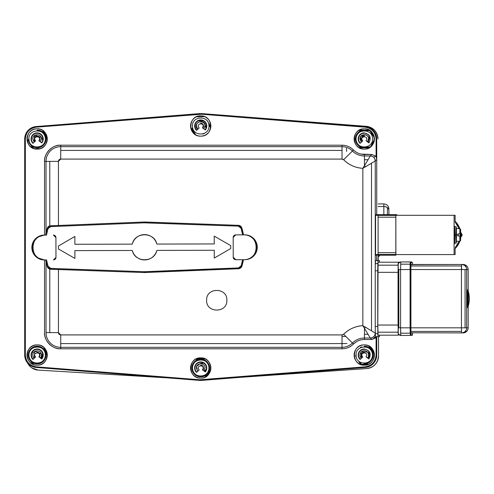 <?xml version="1.0" encoding="UTF-8"?>
<svg xmlns="http://www.w3.org/2000/svg" width="494" height="494" viewBox="0 0 494 494"><rect width="100%" height="100%" fill="white"/><g stroke="black" fill="none" stroke-linecap="round" stroke-linejoin="round"><path stroke-width="0.74" d="M49.721 269.1L50.74 269.267L50.771 268.396A2.915 2.915 0 0 1 49.085 267.785L48.542 268.483L49.085 267.785A2.915 2.915 0 0 1 48.079 266.297L47.226 266.55A3.804 3.804 0 0 0 49.721 269.1L47.226 266.55L45.646 259.93A68.419 68.419 0 0 0 47.226 266.55L48.079 266.297A67.53 67.53 0 0 1 46.547 259.93L45.084 259.937A12.418 12.412 -90.1 0 1 32.641 247.519A12.418 12.412 -90.1 0 1 45.022 235.101L44.25 235.101A12.418 12.412 89.9 0 0 31.869 247.519A12.418 12.412 89.9 0 0 44.312 259.937L37.081 257.633L32.431 251.205L32.431 243.826L37.093 237.398M44.312 259.937L45.084 259.937C29.09 260.671 28.998 234.44 45.022 235.101L46.485 235.095A67.53 67.53 0 0 1 47.986 228.728L47.134 228.481A68.419 68.419 0 0 0 45.584 235.101L47.134 228.481L48.702 226.351M48.857 226.252L49.721 225.882A3.804 3.804 0 0 0 47.134 228.481L47.986 228.728L50.666 226.616L144.063 222.837L144.026 222.016L238.398 225.326L240.442 226.024M365.998 140.728C369.833 135.27 358.385 135.85 362.75 140.895L360.095 143.365C356.859 138.184 358.15 134.689 363.973 132.88C369.944 134.09 371.581 137.437 368.888 142.914L365.998 140.728M372.501 138.536C372.433 127.903 355.05 128.786 356.057 139.37C356.131 150.003 373.507 149.12 372.501 138.536M206.603 300.272C206.01 287.199 227.419 287.168 226.87 300.241C227.462 313.313 206.054 313.344 206.603 300.272C206.054 313.344 227.462 313.313 226.87 300.241C227.419 287.168 206.01 287.199 206.603 300.272M239.621 268.532L144.155 272.534L58.434 269.489L58.434 332.616L60.731 334.913L342.027 334.913L343.645 334.24C348.992 329.029 355.39 326.17 362.843 325.67L362.843 168.331C355.39 167.83 348.992 164.971 343.645 159.76L342.027 159.087L60.731 159.087L58.434 161.384L58.434 225.48L144.026 222.016L58.434 225.48L58.434 161.384L46.022 161.384L46.022 232.896L46.022 161.384A14.709 14.709 0 0 1 60.731 146.675L60.731 159.087L342.027 159.087L342.027 150.423L60.731 150.423L342.027 150.423L342.027 146.675L60.731 146.675L60.731 159.087A2.297 2.297 0 0 0 58.434 161.384L44.546 161.384L44.546 235.101L44.546 161.384L46.022 161.384A14.709 14.709 0 0 1 60.731 146.675L60.731 145.199A16.185 16.185 0 0 0 44.546 161.384C43.855 153.344 52.691 144.501 60.731 145.199L342.027 145.199L342.027 146.675A14.709 14.709 0 0 1 352.426 150.985L353.469 149.941A15.518 15.518 0 0 0 364.449 154.492L364.449 155.968A16.994 16.994 0 0 1 352.426 150.985L343.645 159.76A29.405 29.405 0 0 0 362.843 168.331L364.449 165.7L364.449 155.968L370.29 155.968L371.76 154.492L364.449 154.492L364.449 155.968A16.994 16.994 0 0 1 352.426 150.985L353.469 149.941A16.185 16.185 0 0 0 342.027 145.199C346.467 145.267 350.283 146.848 353.469 149.941M241.368 226.987L241.85 228.012A3.736 3.736 0 0 0 240.559 226.11L241.251 226.82M241.85 228.012L243.474 234.86A68.351 68.351 0 0 0 241.85 228.012L241.06 228.247L241.85 228.012M244.901 259.69A12.418 12.412 -90.1 0 0 257.281 247.247A12.418 12.412 -90.1 0 0 244.839 234.86L244.067 234.86A12.418 12.412 89.9 0 1 256.516 247.247A12.418 12.412 89.9 0 1 244.129 259.696L242.61 259.696L241.158 265.821L238.472 267.927L238.503 268.748A3.736 3.736 0 0 0 241.949 266.044A68.351 68.351 0 0 0 243.443 259.696L241.949 266.044L240.769 267.865M240.664 267.952L240.152 267.31L240.664 267.952L239.806 268.458M460.89 234.934L460.698 237.633A19.007 19 -90.1 0 0 460.89 234.934L460.192 234.934A19.007 19 89.9 0 1 460.167 235.947L460.167 233.921A19.007 19 89.9 0 1 460.192 234.934L460.89 234.934A19.007 19 -90.1 0 0 460.698 232.236L460.89 234.934M459.834 241.189L455.128 248.568A19.007 19 -90.1 0 0 459.834 241.189M455.128 221.3L459.834 228.685A19.007 19 -90.1 0 0 455.128 221.3M460.791 232.995L461.915 234.934L460.791 236.879L462.242 234.934L460.704 232.26L462.242 234.934L460.791 232.995M244.172 259.696L235.768 259.714A2.532 2.532 89.9 0 1 233.23 257.189L233.18 237.423A2.532 2.532 89.9 0 1 235.706 234.885L244.11 234.86L242.64 234.866L241.06 228.247A67.53 67.53 0 0 1 242.64 234.866M37.464 237.145L44.25 235.101M233.18 237.423A2.532 2.532 89.9 0 1 233.18 237.416L233.23 257.189L235.768 259.714L244.129 259.696C260.153 260.35 260.06 234.125 244.067 234.86L235.706 234.885L233.18 237.423M32.548 147.984L28.207 140.506L28.918 139.265L28.207 140.506L32.548 147.984L28.207 140.506L28.918 139.265M31.659 147.471A10.133 10.133 0 0 0 37.149 149.089A10.133 10.133 0 0 1 27.009 138.95A10.133 10.133 0 0 1 37.149 128.817A10.133 10.133 0 0 0 33.419 129.527M33.197 129.619A10.133 10.133 0 0 0 31.604 130.472M31.289 130.682A10.133 10.133 0 0 0 29.98 131.787M29.714 132.065A10.133 10.133 0 0 0 28.664 133.405M28.627 133.46A10.133 10.133 0 0 0 27.009 138.95M27.009 139.036A10.133 10.133 0 0 0 27.726 142.686M27.812 142.902A10.133 10.133 0 0 0 28.664 144.501M28.88 144.816A10.133 10.133 0 0 0 29.98 146.119M30.258 146.385A10.133 10.133 0 0 0 31.604 147.434M42.638 130.435A10.133 10.133 0 0 0 37.149 128.817A10.133 10.133 0 0 1 47.282 138.95A10.133 10.133 0 0 1 37.149 149.089A10.133 10.133 0 0 0 40.879 148.379M41.101 148.286A10.133 10.133 0 0 0 42.694 147.434M43.009 147.218A10.133 10.133 0 0 0 44.318 146.119M44.584 145.841A10.133 10.133 0 0 0 45.633 144.501M46.189 143.538L45.664 144.446A10.133 10.133 0 0 0 46.572 142.686M46.578 142.667A10.133 10.133 0 0 0 47.282 138.95M47.282 138.87A10.133 10.133 0 0 0 46.572 135.22M46.479 134.998A10.133 10.133 0 0 0 45.633 133.405M45.417 133.09A10.133 10.133 0 0 0 44.318 131.787M44.034 131.515A10.133 10.133 0 0 0 42.694 130.472M364.282 363.917A8.867 8.867 0 0 0 373.149 355.05A8.867 8.867 0 0 0 364.282 346.177L364.282 346.813A8.237 8.237 0 0 1 372.513 355.05A8.237 8.237 0 0 1 364.282 363.281L364.282 363.917M367.474 357.94L367.474 357.934A4.31 4.31 0 0 0 364.059 350.746A4.31 4.31 0 0 0 359.978 355.266L359.978 355.266A4.31 4.31 0 0 0 361.392 358.249L361.336 358.193M368.549 352.562A4.94 4.94 0 0 1 369.216 354.797L368.58 354.828L369.216 354.797A4.94 4.94 0 0 1 367.981 358.323M32.592 364.103L31.103 361.54M371.611 128.891L365.264 126.544L201.694 113.595L365.264 126.544A12.449 12.449 0 0 1 376.724 138.95A12.449 12.449 0 0 0 365.264 126.544L201.694 113.595L365.264 126.544L365.214 127.174L365.245 126.73L201.682 113.781L201.645 114.231L365.214 127.174A11.813 11.813 0 0 1 376.095 138.95L376.724 138.95L376.724 159.031L376.724 138.95L376.539 158.086L376.539 138.95L376.095 138.95C375.483 132.238 371.852 128.317 365.214 127.174L201.645 114.231L36.216 127.174L36.167 126.544L199.73 113.595L36.167 126.544A12.449 12.449 0 0 0 24.7 138.95L24.7 355.05L24.7 138.95L25.336 138.95A11.813 11.813 0 0 1 36.216 127.174C29.572 128.31 25.947 132.238 25.336 138.95L25.336 355.05L24.7 355.05A12.449 12.449 0 0 0 36.167 367.456L36.216 366.826A11.813 11.813 0 0 1 25.336 355.05C25.941 361.762 29.572 365.684 36.216 366.826L36.167 367.456A12.449 12.449 0 0 1 24.7 355.05L24.7 138.95A12.449 12.449 0 0 1 36.167 126.544L201.694 113.595A12.449 12.449 0 0 0 200.712 113.558A12.449 12.449 0 0 1 201.694 113.595L366.079 126.31A12.671 12.671 0 0 1 374.532 130.262L373.236 129.064M42.737 140.08L41.422 137.369L34.623 135.152L34.061 142.315M33.536 148.422L31.536 144.983M29.127 140.833L29.029 140.345M42.935 132.231L43.472 132.732M45.683 136.542L47.276 139.289M39.891 148.713L34.456 148.725M356.242 341.854L353.469 344.059L352.426 343.015A16.994 16.994 0 0 1 364.449 338.032L364.449 339.508A15.518 15.518 0 0 0 353.469 344.059C350.283 347.152 346.467 348.733 342.027 348.801L60.731 348.801L342.027 348.801L342.027 347.325L342.027 348.801A16.185 16.185 0 0 0 353.469 344.059L352.426 343.015A14.709 14.709 0 0 1 342.027 347.325L60.731 347.325L60.731 348.801C52.691 349.499 43.855 340.662 44.546 332.616L44.546 259.937L44.546 332.616A16.185 16.185 0 0 0 60.731 348.801L60.731 347.325A14.709 14.709 0 0 1 46.022 332.616L49.77 332.616L49.77 269.119L49.77 332.616L58.434 332.616L58.434 269.489L49.77 269.119M199.73 380.405A12.449 12.449 0 0 0 200.712 380.442A12.449 12.449 0 0 1 199.73 380.405L36.179 367.27L199.749 380.219L199.78 379.769L36.216 366.826L199.78 379.769L365.214 366.826L365.264 367.456A12.449 12.449 0 0 0 376.724 355.05A12.449 12.449 0 0 1 365.264 367.456L201.694 380.405A12.449 12.449 0 0 1 200.712 380.442A12.449 12.449 0 0 0 201.694 380.405L365.245 367.27L201.694 380.405L36.167 367.456L199.73 380.405M42.83 355.507L41.589 354.019L34.876 351.092L34.08 358.422M33.58 364.535L32.431 362.559M31.585 353.809L33.271 350.87M45.652 352.525L47.282 355.334M454.529 243.172L456.005 243.172L455.789 234.934L454.381 234.934L455.789 234.934L456.005 226.703L454.529 226.703M40.329 141.858L41.453 138.752C41.434 133.189 32.345 133.615 32.845 139.154L34.253 142.142M395.842 254.348L395.842 215.52L395.842 254.348L395.824 252.675L378.089 252.675L378.114 254.466L395.842 254.466L378.114 254.466L378.157 255.207L395.892 255.207L395.842 215.298L455.128 215.298L395.842 215.298L395.892 214.668L396.818 214.662L396.861 215.298L396.818 214.662L375.576 214.68L395.892 214.668L395.848 215.298M460.099 235.947L458.197 235.947L460.717 235.947L460.587 240.64L460.717 235.947L460.099 235.947L460.717 235.947L460.593 240.547L459.957 241.189L460.593 240.547L460.525 235.947L457.87 235.947L460.42 235.947L459.772 235.947L459.908 241.189L460.538 240.547L459.908 241.189L458.037 241.27L459.957 241.189L459.772 235.947L457.994 235.947M355.211 139.203L355.433 139.592L355.211 139.203M369.197 147.817L360.225 147.836L359.342 146.317L360.225 147.836L369.197 147.817L360.225 147.836L359.342 146.317M355.433 139.592L355.081 138.981L355.433 139.592L355.081 138.981L355.427 138.376M374.088 136.393L371.365 131.707M34.302 139.086A2.853 2.853 0 0 1 37.013 136.103A2.853 2.853 0 0 1 39.995 138.82M460.099 233.921L460.717 233.921L459.914 233.921L460.717 233.921L460.587 229.228L460.612 233.921L459.877 233.921M459.852 233.921L460.408 233.921L459.772 233.921L459.908 228.685L458.006 228.685L459.957 228.685L458.006 228.685L459.908 228.685L460.538 229.327L460.538 233.292L460.593 229.327L459.963 228.685M31.844 367.919L38.229 370.099A12.671 12.671 0 0 1 27.633 363.078A12.671 12.671 0 0 0 29.634 365.998M369.179 130.076L364.282 130.089A8.867 8.867 0 0 0 355.408 138.95A8.867 8.867 0 0 0 364.282 147.823L364.282 147.187A8.237 8.237 0 0 1 356.044 138.95A8.237 8.237 0 0 1 364.282 130.719L364.282 130.083M359.317 131.602L360.175 130.101L359.317 131.602L360.175 130.101L363.899 130.089M196.526 372.402L196.538 371.877A5.7 5.7 0 0 1 200.712 362.293L200.712 361.911A6.082 6.082 0 0 0 196.526 372.402C193.296 367.227 194.587 363.732 200.403 361.923C206.375 363.133 208.017 366.48 205.325 371.957A6.082 6.082 0 0 0 200.712 361.911L200.712 362.293A5.7 5.7 0 0 1 205.263 371.432L205.325 371.957L202.429 369.771L202.985 369.716A2.853 2.853 0 0 0 200.712 365.14L200.712 365.523A2.47 2.47 0 0 1 202.429 369.771C206.27 364.313 194.815 364.893 199.187 369.932L196.526 372.402M360.478 147.836L365.535 147.823L360.478 147.836M345.868 336.457L342.027 336.47M196.538 371.877A5.7 5.7 0 0 1 200.422 362.3A5.7 5.7 0 0 1 205.263 371.432M458.197 235.947L460.612 235.947L458.074 235.947L458.197 233.921L458.197 235.947M379.478 260.634L376.947 260.634L379.478 260.634L379.62 262.203L379.478 260.634L375.489 260.641L379.478 260.634L378.021 260.641L377.756 270.774L377.756 326.522L378.021 336.655L379.478 336.655L379.62 335.179L379.478 336.655L375.489 336.655L378.021 336.655L377.836 333.691L375.304 333.691L375.489 336.655L375.255 333.067A4.965 4.965 135 0 1 373.797 336.581L375.273 338.057L376.095 336.97L371.76 339.508L375.273 338.057L373.797 336.581A4.965 4.965 135 0 1 370.29 338.032L368.036 334.284L364.449 334.284L364.449 338.032L370.29 338.032L371.76 339.508L370.29 338.032C373.303 337.742 374.958 336.087 375.255 333.067L365.517 327.226L364.449 328.3L364.449 334.284L368.036 334.284L364.449 328.3L370.29 338.032L364.449 338.032L364.449 339.508L371.76 339.508L364.449 339.508M372.272 366.857L371.161 367.437A12.671 12.671 0 0 0 371.414 367.314M373.847 365.764L373.266 366.208A12.671 12.671 0 0 0 373.625 365.937M377.719 360.385A12.671 12.671 0 0 0 377.725 360.367L378.528 355.896L378.484 336.655L378.528 355.896A12.671 12.671 0 0 1 366.739 368.567L366.752 368.567M376.243 363.189L375.137 364.56A12.671 12.671 0 0 0 375.391 364.276M377.218 361.54L376.644 362.577A12.671 12.671 0 0 0 376.675 362.522M467.639 298.691C467.485 310.127 467.33 310.127 467.176 298.691C467.33 287.249 467.485 287.249 467.639 298.691L467.41 307.558L467.176 298.691L467.639 298.691L467.176 298.691L467.41 289.824L467.639 298.691M466.645 327.831L468.17 327.831L468.17 269.551L466.645 269.551L466.645 327.831L461.445 327.831L461.587 332.9C464.835 332.487 466.521 330.795 466.645 327.831A5.07 5.064 89.9 0 1 465.163 331.412L466.688 331.412A5.07 5.064 -90.1 0 0 468.17 327.831C467.874 330.906 466.182 332.598 463.106 332.894A5.07 5.064 -90.1 0 0 466.688 331.412L465.163 331.412A5.07 5.064 89.9 0 1 461.587 332.9L463.106 332.894C466.182 332.592 467.874 330.906 468.176 327.831L466.645 327.831L466.645 269.551L468.17 269.551A5.07 5.064 -90.1 0 0 463.106 264.481L461.581 264.481A5.07 5.064 89.9 0 1 465.163 265.97L466.688 265.963L465.163 265.97A5.07 5.064 89.9 0 1 466.645 269.551L465.07 269.551L465.07 327.831L466.645 327.831M371.26 146.428L373.106 143.204L371.26 146.428M374.094 141.488L371.42 146.144M360.929 154.085L371.76 154.492L370.29 155.968L364.449 155.968L364.449 159.716L368.036 159.716L370.29 155.968A4.965 4.965 45 0 1 373.797 157.419L375.273 155.943L376.095 157.03L375.273 155.943L373.797 157.419A4.965 4.965 45 0 1 375.255 160.933L376.724 159.457L376.724 214.865L376.724 159.457L375.255 160.933C374.958 157.919 373.303 156.265 370.29 155.968L364.449 165.7L365.517 166.774L375.255 160.933L375.255 266.21L375.489 260.641L375.304 263.605L377.836 263.605L378.021 260.641L375.489 260.641L376.724 260.641L376.724 255.04L376.947 260.634M38.859 140.734C42.719 135.294 31.264 135.825 35.611 140.889L32.944 143.346C29.733 138.153 31.036 134.664 36.865 132.88C42.83 134.115 44.46 137.468 41.743 142.933L38.859 140.734L39.415 140.679A2.853 2.853 0 0 0 37.149 136.103A2.853 2.853 0 0 0 35.049 140.883L35.611 140.889A2.47 2.47 0 0 1 37.149 136.48L37.149 136.103L37.149 136.48A2.47 2.47 0 0 1 38.859 140.734M45.374 138.567C45.343 127.94 27.96 128.749 28.924 139.333C28.948 149.966 46.331 149.157 45.374 138.567M31.455 139.215A5.7 5.7 0 0 1 36.883 133.257A5.7 5.7 0 0 1 41.681 142.408L41.743 142.933A6.082 6.082 0 0 0 37.149 132.874A6.082 6.082 0 0 0 32.944 143.346L32.956 142.815A5.7 5.7 0 0 1 31.455 139.215M468.176 298.339L468.17 298.691L469.3 298.685A27.429 27.423 -90.1 0 1 468.176 306.465L469.3 298.685L468.176 290.904A27.429 27.423 -90.1 0 1 469.3 298.685L468.17 298.691L468.176 299.037M374.273 129.99A12.671 12.671 0 0 1 377.99 138.925L377.99 138.919M378.281 255.225L378.293 260.634L378.281 255.225M379.441 335.179L378.064 335.179L377.799 325.046L378.064 262.203L399.683 262.203L378.064 262.203L377.873 265.173L398.139 265.173L398.325 262.203L378.064 262.203L399.683 262.203L379.441 262.203M377.799 272.336L377.799 325.046L398.059 325.046L398.059 272.336L377.799 272.336L398.059 272.336L398.139 265.173L377.873 265.173L377.799 272.336M356.316 357.15L355.618 355.952L356.316 357.15L355.618 355.952L356.217 354.914M360.12 348.109L360.719 347.072L360.268 347.856L360.719 347.072L362.238 347.066M411.854 335.426L412.422 334.988L412.57 332.9L412.447 334.796A0.636 0.636 89.9 0 1 411.811 335.432A0.636 0.636 -90.1 0 0 412.262 335.247L410.736 335.247A0.636 0.636 89.9 0 1 410.286 335.432L400.788 335.432L410.286 335.432L410.088 327.831L400.591 327.831L400.591 269.551L398.819 269.551L398.819 327.831L400.591 327.831L400.646 333.203L410.144 333.203L400.646 333.203L400.788 335.432L400.591 327.831L410.088 327.831L410.088 269.551L400.591 269.551L400.591 327.831L398.121 327.831L398.819 327.831L398.819 269.551L398.121 269.551L398.257 332.9A2.532 2.532 -90 0 0 400.788 335.432A2.532 2.532 89.9 0 1 398.998 334.691M378.151 203.936L383.826 203.917L383.832 206.541C386.888 206.77 388.58 208.017 388.908 210.283L388.92 214.662L388.908 210.283A5.07 3.761 179.9 0 0 387.42 207.628L387.432 214.662L387.42 207.628A5.07 3.761 179.9 0 0 383.838 206.541L383.826 203.917C386.901 204.213 388.593 205.899 388.901 208.974M242.61 259.696A67.53 67.53 0 0 1 241.158 265.821L241.949 266.044L241.158 265.821A2.915 2.915 0 0 1 238.472 267.927L145.075 271.706L145.113 272.527L145.075 271.706A11.788 11.788 0 0 1 144.631 271.719L144.631 272.54A12.609 12.609 0 0 0 145.113 272.527L238.503 268.748L238.472 267.927L144.186 271.712L144.155 272.534A12.609 12.609 0 0 0 144.631 272.54L144.631 271.719A11.788 11.788 0 0 1 144.186 271.712L50.771 268.396L50.74 269.267L144.155 272.534L144.186 271.712L50.771 268.396L48.079 266.297L46.547 259.93M398.998 262.691A2.532 2.532 89.9 0 1 400.782 261.95A2.532 2.532 -90.1 0 0 398.257 264.481L398.121 269.551L400.591 269.551L400.788 261.95L411.811 261.944L402.314 261.944A2.532 2.532 -90.1 0 0 402.215 261.95A2.532 2.532 90 0 1 402.307 261.944L402.32 261.95M360.762 364.807L358.502 360.916M463.113 332.894L461.581 332.9A5.07 5.064 89.9 0 1 461.581 332.9L461.445 327.831L465.07 327.831L465.07 269.551L410.786 269.551L461.445 269.551L461.489 265.97L410.823 265.97L461.489 265.97L461.581 264.481L410.878 264.599M412.478 264.481L410.922 264.358L410.786 327.831L461.445 327.831L410.786 327.831L410.922 333.024L412.447 333.024A0.636 0.636 -90.1 0 0 412.434 332.9L410.909 332.9A0.636 0.636 89.9 0 1 410.922 333.024L412.478 332.9M214.242 243.931L214.223 236.126L214.242 243.931L156.826 244.073L214.242 243.931M38.865 356.822L39.421 356.767A2.853 2.853 0 0 0 37.149 352.197L37.149 352.58A2.47 2.47 0 0 1 38.865 356.822C42.7 351.37 31.252 351.944 35.617 356.989L32.962 359.459C29.726 354.278 31.023 350.789 36.84 348.974C42.811 350.184 44.454 353.531 41.762 359.014L38.865 356.822M370.018 357.063L367.703 352.031L361.095 351.777L361.207 358.422M368.728 364.158L361.231 364.177L359.867 362.003M369.222 347.683L370.648 347.77L374.378 354.198M373.668 358.872L372.315 361.225M362.188 140.895L362.75 140.895A2.47 2.47 0 0 1 364.282 136.48L364.282 136.103A2.853 2.853 0 0 0 362.188 140.895M206.609 120.258L206.98 120.252L210.815 126.853M402.314 335.432L410.286 335.432A0.636 0.636 -90 0 0 410.922 334.796A0.636 0.636 89.9 0 1 410.736 335.247L412.262 335.247A0.636 0.636 -90.1 0 0 412.447 334.796L410.922 334.796L410.736 327.831L410.736 269.551L410.736 327.831L410.088 327.831L410.539 327.831L410.539 269.551L410.088 269.551L410.286 335.432A0.636 0.636 -90 0 0 410.922 334.796L410.922 262.58A0.636 0.636 -90.1 0 0 410.286 261.95L410.088 269.551L410.736 269.551L410.922 262.58L412.447 262.58L412.57 264.481M360.095 143.365L360.101 142.834A5.7 5.7 0 0 1 364.282 133.25L364.282 132.874A6.082 6.082 0 0 0 360.095 143.365M46.022 261.808L46.022 332.616L58.434 332.616A2.297 2.297 -135 0 0 60.731 334.913L60.731 343.577L342.027 343.577L342.027 334.913L60.731 334.913L60.731 347.325L342.027 347.325L342.027 343.577L60.731 343.577L60.731 347.325A14.709 14.709 52.1 0 1 46.022 332.616L46.022 261.808M49.77 225.869L49.77 161.384L49.77 225.869L58.434 225.48L50.635 225.746L50.666 226.616L144.063 222.837A11.788 11.788 0 0 1 144.507 222.825L144.507 222.004A12.609 12.609 0 0 0 144.026 222.016L144.063 222.837L238.367 226.147L238.398 225.326L144.983 222.01L144.958 222.831L238.367 226.147A2.915 2.915 0 0 1 241.06 228.247L238.367 226.147L238.398 225.326A3.736 3.736 0 0 1 240.559 226.11L240.053 226.758L240.559 226.11M455.128 254.571L455.128 247.858L459.136 241.189A19.007 19 89.9 0 1 455.128 247.858L455.128 254.571L454.097 254.577L454.097 215.298L455.128 215.298L454.097 215.298L454.097 254.577L395.842 254.577L455.128 254.571M455.128 222.016L455.128 215.298L455.128 222.016A19.007 19 89.9 0 1 459.136 228.685L455.128 222.016M378.281 256.633L378.787 256.59L378.781 255.219L378.787 256.59L378.281 256.633M378.787 256.59A15.203 15.203 0 0 0 379.614 255.207A15.203 15.203 0 0 1 378.787 256.59L378.781 255.219M454.702 243.172L454.381 234.934L454.702 226.703M454.381 234.934L454.381 234.934C454.536 246.376 454.69 246.376 454.844 234.934C454.69 223.498 454.536 223.498 454.381 234.934M360.101 142.834A5.7 5.7 0 0 1 363.992 133.257A5.7 5.7 0 0 1 369.975 138.666A5.7 5.7 0 0 0 364.282 133.25M368.827 142.389A5.7 5.7 0 0 0 369.975 138.666A5.7 5.7 0 0 1 368.827 142.389M42.114 131.602L43.546 131.595L42.114 131.602L43.546 131.595L47.233 137.956M203.892 128.909L205.016 125.803C205.004 120.246 195.908 120.666 196.408 126.205L197.816 129.193M202.423 127.792C206.282 122.351 194.827 122.883 199.175 127.94L196.507 130.397C193.296 125.21 194.605 121.722 200.428 119.931C206.399 121.166 208.023 124.519 205.306 129.99L202.423 127.792L202.978 127.736A2.853 2.853 0 0 0 200.712 123.154L200.712 123.537A2.47 2.47 0 0 1 202.423 127.792M208.937 125.624C208.913 114.991 191.53 115.8 192.487 126.39C192.518 137.023 209.901 136.214 208.937 125.624M55.921 237.608L55.97 257.374L55.921 237.608L53.383 235.082A2.532 2.532 -90.1 0 1 55.921 237.608M53.445 259.912L55.97 257.374A2.532 2.532 -90.1 0 1 53.445 259.912M196.507 130.397L196.519 129.873A5.7 5.7 0 0 1 200.712 120.308L200.712 119.925A6.082 6.082 0 0 0 196.507 130.397M205.245 129.465L205.306 129.99A6.082 6.082 0 0 0 200.712 119.925L200.712 120.308A5.7 5.7 0 0 1 205.245 129.465A5.7 5.7 0 0 0 200.447 120.314A5.7 5.7 0 0 0 196.519 129.873M358.786 363.565A10.133 10.133 0 0 0 364.282 365.183A10.133 10.133 0 0 1 354.142 355.05A10.133 10.133 0 0 1 364.282 344.911A10.133 10.133 0 0 0 360.546 345.621M360.324 345.714A10.133 10.133 0 0 0 358.73 346.566M358.416 346.782A10.133 10.133 0 0 0 357.113 347.881M356.841 348.159A10.133 10.133 0 0 0 355.797 349.499M355.76 349.554A10.133 10.133 0 0 0 354.142 355.05M354.142 355.13A10.133 10.133 0 0 0 354.853 358.78M354.945 359.002A10.133 10.133 0 0 0 355.797 360.595M356.013 360.91A10.133 10.133 0 0 0 357.113 362.213M357.39 362.485A10.133 10.133 0 0 0 358.73 363.528M369.771 346.529A10.133 10.133 0 0 0 364.282 344.911A10.133 10.133 0 0 1 374.415 355.05A10.133 10.133 0 0 1 364.282 365.183A10.133 10.133 0 0 0 368.011 364.473M368.234 364.381A10.133 10.133 0 0 0 369.827 363.528M370.142 363.318A10.133 10.133 0 0 0 371.445 362.213M371.716 361.935A10.133 10.133 0 0 0 372.76 360.595M372.797 360.54A10.133 10.133 0 0 0 374.415 355.05M374.415 354.964A10.133 10.133 0 0 0 373.705 351.314M373.612 351.098A10.133 10.133 0 0 0 372.76 349.499M372.55 349.184A10.133 10.133 0 0 0 371.445 347.881M371.167 347.615A10.133 10.133 0 0 0 369.827 346.566M206.202 359.471A10.133 10.133 0 0 0 200.712 357.86A10.133 10.133 0 0 1 210.852 367.993A10.133 10.133 0 0 1 200.712 378.132A10.133 10.133 0 0 0 204.442 377.416M204.664 377.33A10.133 10.133 0 0 0 206.257 376.477M206.578 376.261A10.133 10.133 0 0 0 207.881 375.162M208.147 374.884A10.133 10.133 0 0 0 209.197 373.538M209.234 373.483A10.133 10.133 0 0 0 210.135 371.723M210.148 371.704A10.133 10.133 0 0 0 210.852 367.993M210.852 367.913A10.133 10.133 0 0 0 210.135 364.263M210.049 364.041A10.133 10.133 0 0 0 209.197 362.448M208.981 362.133A10.133 10.133 0 0 0 207.881 360.824M207.603 360.558A10.133 10.133 0 0 0 206.257 359.509M195.223 376.514A10.133 10.133 0 0 0 200.712 378.132A10.133 10.133 0 0 1 190.579 367.993A10.133 10.133 0 0 1 200.712 357.86A10.133 10.133 0 0 0 196.983 358.57M196.76 358.663A10.133 10.133 0 0 0 195.167 359.509M194.852 359.725A10.133 10.133 0 0 0 193.549 360.824M193.278 361.108A10.133 10.133 0 0 0 192.228 362.448M192.197 362.503A10.133 10.133 0 0 0 191.289 364.263M191.283 364.282A10.133 10.133 0 0 0 192.228 373.538M192.444 373.853A10.133 10.133 0 0 0 193.549 375.162M193.827 375.428A10.133 10.133 0 0 0 195.167 376.477M396.818 214.662L378.157 214.668L378.089 217.199L395.824 217.199L395.842 215.52M44.688 349.61L47.226 353.982L44.688 349.61M376.724 355.05L376.095 355.05A11.813 11.813 0 0 1 365.214 366.826C371.852 365.69 375.483 361.762 376.095 355.05L376.095 336.97L376.095 355.05L376.724 355.05L376.724 336.655L376.724 355.05L376.724 336.655L376.724 355.05L374.884 361.565M460.704 237.608L462.242 234.934L460.704 237.608M346.522 151.392L346.516 148.336M364.449 159.716L364.449 165.7L368.036 159.716L364.449 159.716M456.425 234.934C456.314 243.11 456.203 243.11 456.098 234.934C456.203 226.765 456.314 226.765 456.425 234.934M458.031 228.599L456.258 228.599L456.098 234.934L456.258 241.27L458.031 241.27M456.265 226.956L455.857 229.037L456.055 234.934C456.19 245.234 456.333 245.234 456.468 234.934C456.333 224.64 456.19 224.64 456.055 234.934L456.388 228.599M210.228 371.488L208.53 374.446M368.116 347.054L370.957 347.047M371.439 347.875L374.063 352.389M367.067 364.794L361.54 364.807M42.885 348.573L44.083 348.566L43.206 348.573L44.083 348.566L47.226 353.982M197.396 358.416L203.979 358.397L197.396 358.416M206.758 376.132L204.232 376.138M196.149 360.392L197.279 358.416L203.979 358.397M194.432 133.96L191.641 129.162L194.432 133.96L191.641 129.162L192.611 127.477M38.229 370.099L168.213 377.91L38.229 370.099C33.45 369.642 29.918 367.301 27.633 363.078L27.831 363.454M240.8 377.311L366.739 368.567L240.8 377.311M378.528 355.896L378.484 336.655L378.528 355.896C377.873 363.164 373.939 367.388 366.739 368.567M377.058 134.189A12.671 12.671 0 0 1 377.15 134.424L376.644 133.275M375.817 131.861A12.671 12.671 0 0 1 376.058 132.238L375.656 131.626M372.593 128.582A12.671 12.671 0 0 1 372.649 128.619L371.642 127.977M370.506 127.396A12.671 12.671 0 0 1 370.525 127.403L366.079 126.31C373.316 127.427 377.286 131.632 377.99 138.925M460.42 235.947L460.538 240.547L460.42 235.947M203.905 370.883L205.016 367.777C204.979 362.213 195.89 362.676 196.414 368.209L197.828 371.192M196.445 116.812L204.491 116.603L196.445 116.812M32.956 142.815A5.7 5.7 0 0 1 37.149 133.25L37.149 132.874L37.149 133.25A5.7 5.7 0 0 1 41.681 142.408M375.224 270.774L377.756 270.774L377.836 263.605L375.304 263.605L375.224 270.774L375.224 326.522L377.756 326.522L377.756 270.774L375.224 270.774M201.657 379.917L199.78 379.806L201.657 379.917M46.01 138.542A8.867 8.867 0 0 1 37.563 147.811A8.867 8.867 0 0 1 28.288 139.364A8.867 8.867 0 0 0 37.149 147.823A8.867 8.867 0 0 0 46.016 138.95A8.867 8.867 0 0 0 37.149 130.083L37.149 130.719A8.237 8.237 0 0 1 45.386 138.95A8.237 8.237 0 0 1 37.149 147.187L37.149 147.823M342.027 347.325L342.027 334.913A2.297 2.297 -19.9 0 0 343.645 334.24L352.426 343.015A14.709 14.709 159.2 0 1 342.027 347.325M378.157 206.554L383.832 206.541L378.157 206.554M383.85 214.662L383.832 206.541A5.07 3.761 179.9 0 0 383.832 206.541L383.85 214.662M457.87 233.921L457.87 235.947L457.87 234.934L456.098 234.934L457.87 234.934L457.87 233.921L459.772 233.921L457.87 233.921M398.325 335.179L378.064 335.179L398.325 335.179L398.139 332.209L377.873 332.209L378.064 335.179L398.325 335.179L398.059 325.046L377.799 325.046L377.873 332.209L398.139 332.209L398.059 272.336L398.325 262.203L399.683 262.203M376.619 254.589L376.601 255.219L375.576 255.225L375.557 254.589L375.557 215.316L375.576 214.68L376.601 214.68L376.619 215.31M378.089 216.965L378.089 215.316L375.557 215.316L375.557 254.589L378.089 254.589L378.089 252.909L378.108 255.225L379.139 255.207M25.46 359.323L27.633 363.078L29.325 364.733M29.381 364.776L31.122 365.943M31.462 366.122L33.345 366.9M33.771 367.03L36.167 367.456M375.557 215.316L378.089 215.316L378.095 214.865L375.564 214.865L375.557 215.316M398.257 264.481L398.121 269.551C398.979 264.642 396.2 263.969 400.782 261.95A2.532 2.532 89.9 0 1 400.788 261.95A2.532 2.532 -90.1 0 0 400.782 261.95L400.591 269.551L410.088 269.551L410.144 264.173L400.646 264.173L410.144 264.173L410.286 261.95L402.307 261.944A2.532 2.532 -90 0 0 402.215 261.95M461.489 331.412L410.823 331.412L461.489 331.412M410.878 332.777L461.581 332.9M368.055 142.284L369.475 137.807L365.9 134.689L360.398 136.554L361.207 142.328M360.095 131.132L360.484 130.935M364.838 130.737L369.747 130.601L374.347 137.783M371.222 146.44L370.5 146.872L374.409 139.314L370.5 146.872L364.282 147.249L370.346 146.971L369.648 147.447L364.282 147.7M363.158 147.749L361.793 147.811L360.75 147.089M402.511 269.551L399.912 269.551M230.717 245.592L214.223 236.126L230.717 245.592L230.729 248.519L230.717 245.592M156.826 244.073C154.338 231.692 134.726 231.742 132.293 244.135L74.878 244.277L74.86 236.472L58.416 246.024L58.422 248.951L74.915 258.418L74.897 250.612L132.312 250.47C134.806 262.851 154.412 262.802 156.845 250.409L214.26 250.267L214.279 258.072L230.729 248.519L214.279 258.072L214.26 250.267L156.845 250.409A12.671 12.671 0 0 1 132.312 250.47L74.897 250.612L74.915 258.418L58.422 248.951L58.416 246.024L74.86 236.472L74.878 244.277L132.293 244.135A12.671 12.671 0 0 1 156.826 244.073M358.582 355.334A5.7 5.7 0 0 1 363.992 349.357A5.7 5.7 0 0 1 369.975 354.76A5.7 5.7 0 0 0 364.282 349.344L364.282 348.968A6.082 6.082 0 0 0 360.095 359.459L360.101 358.928A5.7 5.7 0 0 1 364.282 349.344M362.188 356.989L362.75 356.989A2.47 2.47 0 0 1 364.282 352.58L364.282 352.197A2.853 2.853 0 0 0 362.188 356.989M31.455 355.334A5.7 5.7 0 0 1 36.859 349.357A5.7 5.7 0 0 1 41.694 358.483L41.762 359.014A6.082 6.082 0 0 0 37.149 348.968A6.082 6.082 0 0 0 32.962 359.459L32.974 358.928A5.7 5.7 0 0 1 37.149 349.344L37.149 348.968L37.149 349.344A5.7 5.7 0 0 1 41.694 358.483M45.374 354.63C45.3 343.997 27.917 344.88 28.924 355.464C28.998 366.097 46.374 365.214 45.374 354.63M367.474 141.846L368.58 138.734C368.543 133.17 359.453 133.633 359.978 139.172L361.392 142.155M206.047 128.02L205.251 126.452C205.757 117.455 191.295 122.864 197.581 129.323L197.588 129.409M195.636 134.782L192.425 129.249L192.827 128.378M195.47 123.772L196.137 122.605M198.156 120.913L203.244 120.9M208.851 124.735L210.679 127.878M203.763 363.176L200.453 363.442L196.414 366.462L197.643 371.365M204.275 371.161L206.294 369.16M197.18 359.86L197.754 359.045L205.442 359.027M208.876 361.985L209.981 363.88M210.771 369.271L207.252 375.403L205.436 375.502M206.331 126.983A4.94 4.94 0 0 0 205.387 125.649L205.646 126.334L205.251 126.452A4.31 4.31 0 0 1 206.047 128.026M202.589 134.028A4.94 4.94 0 0 0 204.572 133.281M46.485 235.095L47.986 228.728A2.915 2.915 0 0 1 48.986 227.234L48.437 226.542L48.986 227.234A2.915 2.915 0 0 1 50.666 226.616L50.635 225.746L49.721 225.882M358.786 147.471A10.133 10.133 0 0 0 364.282 149.089A10.133 10.133 0 0 1 354.142 138.95A10.133 10.133 0 0 1 364.282 128.817A10.133 10.133 0 0 0 360.546 129.527M360.324 129.619A10.133 10.133 0 0 0 358.73 130.472M358.416 130.682A10.133 10.133 0 0 0 357.113 131.787M356.841 132.065A10.133 10.133 0 0 0 355.797 133.405M355.76 133.46A10.133 10.133 0 0 0 354.142 138.95M354.142 139.036A10.133 10.133 0 0 0 354.853 142.686M354.945 142.902A10.133 10.133 0 0 0 355.797 144.501M356.013 144.816A10.133 10.133 0 0 0 357.113 146.119M357.39 146.385A10.133 10.133 0 0 0 358.73 147.434M369.771 130.435A10.133 10.133 0 0 0 364.282 128.817A10.133 10.133 0 0 1 374.415 138.95A10.133 10.133 0 0 1 364.282 149.089A10.133 10.133 0 0 0 368.011 148.379M368.234 148.286A10.133 10.133 0 0 0 369.827 147.434M370.142 147.218A10.133 10.133 0 0 0 371.445 146.119M371.716 145.841A10.133 10.133 0 0 0 372.76 144.501M372.797 144.446A10.133 10.133 0 0 0 374.415 138.95M374.415 138.87A10.133 10.133 0 0 0 373.705 135.22M373.612 134.998A10.133 10.133 0 0 0 372.76 133.405M372.55 133.09A10.133 10.133 0 0 0 371.445 131.787M371.167 131.515A10.133 10.133 0 0 0 369.827 130.472M197.001 135.436A10.133 10.133 0 0 0 200.712 136.14A10.133 10.133 0 0 1 190.579 126.007A10.133 10.133 0 0 1 200.712 115.868A10.133 10.133 0 0 0 196.983 116.584M196.76 116.67A10.133 10.133 0 0 0 195.167 117.523M194.852 117.739A10.133 10.133 0 0 0 193.549 118.838M193.278 119.116A10.133 10.133 0 0 0 192.228 120.462M192.197 120.517A10.133 10.133 0 0 0 191.289 122.277M191.283 122.296A10.133 10.133 0 0 0 190.579 126.007M190.579 126.087A10.133 10.133 0 0 0 191.289 129.737M191.382 129.959A10.133 10.133 0 0 0 192.228 131.552M192.444 131.867A10.133 10.133 0 0 0 193.549 133.176M193.827 133.442A10.133 10.133 0 0 0 195.167 134.492M195.223 134.529A10.133 10.133 0 0 0 196.983 135.43M206.202 117.486A10.133 10.133 0 0 0 200.712 115.868A10.133 10.133 0 0 1 210.852 126.007A10.133 10.133 0 0 1 200.712 136.14A10.133 10.133 0 0 0 204.442 135.43M204.664 135.337A10.133 10.133 0 0 0 206.257 134.492M206.578 134.275A10.133 10.133 0 0 0 207.881 133.176M208.147 132.892A10.133 10.133 0 0 0 209.197 131.552M209.234 131.497A10.133 10.133 0 0 0 210.135 129.737M210.148 129.718A10.133 10.133 0 0 0 210.852 126.007M210.852 125.927A10.133 10.133 0 0 0 210.135 122.277M210.049 122.055A10.133 10.133 0 0 0 209.197 120.462M208.981 120.147A10.133 10.133 0 0 0 207.881 118.838M207.603 118.572A10.133 10.133 0 0 0 206.257 117.523M37.149 128.817C50.221 128.249 50.221 149.657 37.149 149.089C24.076 149.657 24.076 128.249 37.149 128.817M200.712 115.868C213.785 115.3 213.785 136.708 200.712 136.14C187.64 136.708 187.64 115.3 200.712 115.868M364.282 128.817C377.348 128.249 377.354 149.657 364.282 149.089C351.209 149.657 351.209 128.249 364.282 128.817M364.282 344.911C377.348 344.343 377.354 365.751 364.282 365.183C351.209 365.751 351.209 344.343 364.282 344.911M200.712 357.86C213.785 357.292 213.785 378.7 200.712 378.132C187.64 378.7 187.64 357.292 200.712 357.86M31.659 363.565A10.133 10.133 0 0 0 37.149 365.183A10.133 10.133 0 0 1 27.009 355.05A10.133 10.133 0 0 1 37.149 344.911C50.221 344.343 50.221 365.751 37.149 365.183C24.076 365.751 24.076 344.343 37.149 344.911A10.133 10.133 0 0 0 33.419 345.621M375.273 155.943L371.76 154.492L375.174 155.851M376.712 158.914L376.095 157.03L376.095 138.95L376.305 157.45M342.027 145.199L60.731 145.199L60.731 146.675L342.027 146.675L342.027 145.199M36.216 127.174L199.78 114.231L199.749 113.781L36.179 126.73L36.216 127.174M376.539 336.655L376.539 355.05L376.539 336.655M376.724 159.031L376.724 138.95L375.94 134.596L374.921 132.497M365.214 366.826L201.645 379.769L201.682 380.219L365.245 367.27L365.214 366.826M395.842 215.409L378.114 215.409L395.842 215.409M395.824 217.199L378.089 217.199L378.089 252.675L395.824 252.675L395.824 217.199M379.089 255.207L378.157 255.207L378.089 252.909M342.027 343.546L347.004 343.534L342.027 343.546M342.027 159.087L342.027 146.675A14.709 14.709 -159.9 0 1 352.426 150.985L343.645 159.76A2.297 2.297 19.1 0 0 342.027 159.087M460.593 240.547L460.538 236.583M26.54 132.435L24.7 138.95L24.7 355.05L25.422 359.237M25.336 355.05L25.336 138.95L24.885 138.95L24.885 355.05L25.336 355.05M456.388 241.27L455.789 234.934L456.265 242.918M208.937 367.573C208.863 356.946 191.487 357.823 192.487 368.413C192.561 379.04 209.944 378.163 208.937 367.573M459.908 228.685L459.772 233.921L460.42 233.921L460.538 229.327L459.908 228.685M200.712 376.86A8.867 8.867 0 0 0 209.579 367.993A8.867 8.867 0 0 0 200.712 359.126L200.712 359.756A8.237 8.237 0 0 1 208.95 367.993A8.237 8.237 0 0 1 200.712 376.23L200.712 376.86L200.712 376.23A8.237 8.237 0 0 1 192.481 367.993A8.237 8.237 0 0 1 200.712 359.756L200.712 359.126A8.867 8.867 0 0 0 191.845 367.993A8.867 8.867 0 0 0 200.712 376.86M377.756 326.522L375.224 326.522L375.304 333.691L377.836 333.691L377.756 326.522M461.445 269.551L461.445 327.831L461.445 269.551L466.645 269.551C466.521 266.581 464.835 264.895 461.581 264.481L461.445 269.551M374.298 140.5L371.334 146.23M463.106 264.481C466.182 264.784 467.874 266.47 468.17 269.551L468.17 298.691L468.176 269.551C467.874 266.47 466.182 264.784 463.106 264.481L410.909 264.481L463.106 264.481A5.07 5.07 0 0 0 463.094 264.481A5.07 5.07 0 0 1 468.17 269.681M365.264 367.456L371.556 365.146M371.611 365.109L373.149 363.782M373.421 363.498L374.65 361.929M376.724 159.457L376.724 138.95M374.884 132.435L373.686 130.799M373.421 130.502L371.957 129.156M365.264 126.544L350.45 125.371L366.079 126.31M460.538 229.327L460.42 233.921L460.538 229.327M375.255 266.21L375.255 160.933L371.507 163.181L371.507 330.819L375.255 333.067L375.255 331.079M362.843 325.67L371.507 330.819L371.507 163.181L362.843 168.331L362.843 325.67A29.405 29.405 0 0 0 343.645 334.24L352.426 343.015A16.994 16.994 0 0 1 364.449 338.032L364.449 328.3L362.843 325.67M468.176 298.382L468.17 298.067M468.17 299.321L468.17 327.831M378.089 254.589L375.557 254.589L375.564 255.04L378.095 255.04L378.089 254.589M40.341 357.94L40.347 357.934A4.31 4.31 0 0 0 41.453 354.828C41.41 349.27 32.32 349.727 32.845 355.266A4.31 4.31 0 0 0 34.265 358.249L34.203 358.193M36.167 126.544L29.868 128.854M29.813 128.891L28.275 130.218M28.004 130.502L26.775 132.071M24.7 138.95L24.7 355.05M41.453 354.828L42.083 354.797A4.94 4.94 0 0 1 40.848 358.323M37.149 363.917A8.867 8.867 0 0 0 46.016 355.05A8.867 8.867 0 0 0 37.149 346.177L37.149 346.813A8.237 8.237 0 0 1 45.386 355.05A8.237 8.237 0 0 1 37.149 363.281L37.149 363.917L37.149 363.281A8.237 8.237 0 0 1 28.911 355.05A8.237 8.237 0 0 1 37.149 346.813L37.149 346.177A8.867 8.867 0 0 0 28.282 355.05A8.867 8.867 0 0 0 37.149 363.917M365.998 356.822C369.833 351.37 358.385 351.944 362.75 356.989L360.095 359.459C356.859 354.278 358.15 350.789 363.973 348.974C369.944 350.184 371.581 353.531 368.888 359.014L365.998 356.822M372.501 354.63C372.433 343.997 355.05 344.88 356.057 355.464C356.131 366.097 373.507 365.214 372.501 354.63M398.121 269.551L398.257 332.9M33.197 345.714A10.133 10.133 0 0 0 31.604 346.566M31.289 346.782A10.133 10.133 0 0 0 29.98 347.881M29.714 348.159A10.133 10.133 0 0 0 28.664 349.499M28.627 349.554A10.133 10.133 0 0 0 27.009 355.05M27.009 355.13A10.133 10.133 0 0 0 27.726 358.78M27.812 359.002A10.133 10.133 0 0 0 28.664 360.595M28.88 360.91A10.133 10.133 0 0 0 29.98 362.213M30.258 362.485A10.133 10.133 0 0 0 31.604 363.528M42.638 346.529A10.133 10.133 0 0 0 37.149 344.911A10.133 10.133 0 0 1 47.282 355.05A10.133 10.133 0 0 1 37.149 365.183A10.133 10.133 0 0 0 40.879 364.473M41.101 364.381A10.133 10.133 0 0 0 42.694 363.528M43.009 363.318A10.133 10.133 0 0 0 44.318 362.213M44.584 361.935A10.133 10.133 0 0 0 45.633 360.595M45.67 360.54A10.133 10.133 0 0 0 46.572 358.78M46.578 358.761A10.133 10.133 0 0 0 47.282 355.05M47.282 354.964A10.133 10.133 0 0 0 46.572 351.314M46.479 351.098A10.133 10.133 0 0 0 45.633 349.499M45.417 349.184A10.133 10.133 0 0 0 44.318 347.881M44.034 347.615A10.133 10.133 0 0 0 42.694 346.566M410.786 269.551L410.786 327.831L410.786 269.551M412.57 332.9L412.447 334.796L410.922 334.796M461.581 264.481L461.581 269.551M378.157 255.207L395.892 255.207M378.021 336.655L375.489 336.655M468.176 327.831L468.176 299M398.121 327.831C398.924 333.783 396.367 333.283 400.788 335.432"/></g></svg>
